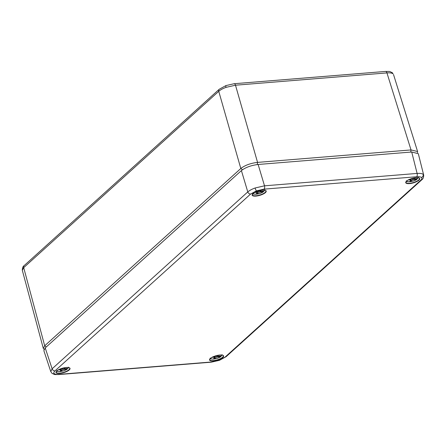 <?xml version="1.0" encoding="UTF-8"?>
<svg xmlns="http://www.w3.org/2000/svg" width="446" height="446" viewBox="0 0 446 446"><rect width="100%" height="100%" fill="white"/><g stroke="black" fill="none" stroke-linecap="round" stroke-linejoin="round"><path stroke-width="0.67" d="M393.004 73.796A2.57 2.386 129.8 0 0 392.296 72.731L393.004 73.796C391.945 72.977 389.921 72.681 386.944 72.91L235.494 85.208L226.044 87.355C222.81 88.553 220.38 89.869 218.752 91.313L23.694 267.639L22.311 270.298C22.356 267.879 22.98 266.307 24.173 265.587L219.231 89.261A2.57 2.046 47.9 0 0 218.752 91.313L240.812 168.499C244.965 165.26 250.54 163.225 257.554 162.389L411.022 149.928L417.579 151.523L417.462 152.677M44.042 349.352L43.312 348.438L44.695 345.778L240.812 168.499L242.44 169.753M253.228 193.419A5.798 1.829 163.8 0 0 257.275 194.049A5.798 1.829 163.8 0 0 263.324 191.774L263.491 191.144M261.072 190.342L260.035 191.384L264.071 191.094A5.798 1.829 163.8 0 0 264.361 190.186M256.216 191.735L258.418 191.512L259.433 190.676M263.558 191.412L263.324 191.774L259.182 192.148L257.671 193.397L256.355 193.503L257.565 192.282L254.66 192.477M259.806 190.593L260.035 191.384M260.877 191.97L260.698 191.345M258.886 191.128L259.182 192.148M255.837 191.897L255.971 192.371M257.375 191.624L257.565 192.282M257.398 192.455L257.671 193.397M264.311 190.737L264.071 191.094L264.311 190.737M57.049 370.76A5.798 1.829 163.8 0 0 61.096 371.39A5.798 1.829 163.8 0 0 67.145 369.11L67.318 368.48M64.893 367.677L63.856 368.719L67.898 368.429A5.798 1.829 163.8 0 0 68.182 367.521M60.043 369.071L62.239 368.848L63.254 368.017M67.379 368.747L67.145 369.11L63.009 369.489L61.492 370.732L60.177 370.838L61.392 369.617L58.482 369.812M63.627 367.928L63.856 368.719M64.703 369.31L64.519 368.68M62.708 368.463L63.009 369.489M59.658 369.232L59.797 369.706M61.197 368.959L61.392 369.617M61.219 369.79L61.492 370.732M68.132 368.073L67.898 368.429L68.132 368.073M210.629 358.289A5.798 1.829 163.8 0 0 214.677 358.918A5.798 1.829 163.8 0 0 220.725 356.638L220.898 356.008M218.473 355.206L217.436 356.248L221.478 355.964A5.798 1.829 163.8 0 0 221.762 355.055M213.623 356.599L215.819 356.382L216.84 355.546M220.96 356.282L220.725 356.638L216.589 357.017L215.072 358.261L213.757 358.367L214.972 357.151L212.062 357.346M217.208 355.456L217.436 356.248M218.284 356.839L218.1 356.215M216.288 355.997L216.589 357.017M213.238 356.767L213.378 357.235M214.777 356.488L214.972 357.151M214.799 357.318L215.072 358.261M221.712 355.601L221.478 355.964L221.712 355.601M250.635 194.027A2.57 2.046 -132.1 0 1 247.781 191.919C249.414 190.503 251.845 189.193 255.079 187.995L264.511 185.815L417.11 173.427C420.099 173.221 422.122 173.527 423.182 174.347L423.7 175.122C423.633 177.491 423.009 179.047 421.821 179.777L421.821 179.777A2.57 2.046 -132.1 0 1 420.779 180.212C422.005 179.069 422.239 178.155 421.476 177.469C420.623 176.817 419.006 176.577 416.62 176.755L264.021 189.143L256.467 190.866L250.635 194.027L54.975 370.894C53.749 372.036 53.514 372.951 54.284 373.637C55.131 374.294 56.748 374.534 59.134 374.356L211.733 361.962L219.287 360.24L225.119 357.079L420.779 180.212M50.783 371.602L52.121 368.792L247.781 191.919L241.403 170.584C245.579 167.378 251.154 165.343 258.134 164.479L264.511 185.815A2.57 1.327 -94.6 0 1 264.021 189.143M241.403 170.584L45.219 347.919L52.121 368.792A2.57 2.046 -132.1 0 0 54.975 370.894M54.284 373.637A2.57 2.386 -50.2 0 1 51.959 373.269L50.766 371.551L43.859 350.662L45.219 347.919M416.62 176.755A2.57 1.327 85.4 0 0 417.11 173.427L411.725 152.008L418.309 153.68L423.7 175.122M411.725 152.008L258.134 164.479M406.808 180.953A5.798 1.829 163.8 0 0 410.855 181.583A5.798 1.829 163.8 0 0 416.904 179.303L417.071 178.673M414.652 177.87L413.615 178.913L417.651 178.623A5.798 1.829 163.8 0 0 417.941 177.714M409.802 179.264L411.998 179.041L413.013 178.21M417.138 178.946L416.904 179.303L412.767 179.682L411.251 180.925L409.935 181.031L411.151 179.81L408.241 180.006M413.386 178.121L413.615 178.913M414.462 179.504L414.278 178.874M412.466 178.656L412.767 179.682M409.417 179.426L409.556 179.9M410.956 179.153L411.151 179.81M410.978 179.983L411.251 180.925M417.891 178.266L417.651 178.623L417.891 178.266M257.27 164.563L257.554 162.389L235.494 85.208A2.57 1.327 85.4 0 0 234.139 83.72L225.91 85.593A2.57 0.507 70 0 0 226.044 87.355M46.256 346.982L44.695 345.778L23.694 267.639A2.57 2.046 -132.1 0 1 24.173 265.587M410.738 152.086L411.022 149.928L386.944 72.91A2.57 1.327 85.4 0 0 385.589 71.427L234.139 83.72M265.42 192.616A7.314 2.308 -16.2 0 1 255.892 196.089A7.314 2.308 -16.2 0 1 252.932 193.625A7.314 2.308 -16.2 0 1 262.46 190.152A7.314 2.308 -16.2 0 1 265.42 192.616M252.325 194.83A7.058 2.224 163.8 0 0 257.727 195.515A7.058 2.224 163.8 0 0 265.136 192.41A7.058 2.224 163.8 0 0 265.877 190.894C266.1 189.104 255.692 190.732 253.038 193.586L252.325 194.83M419 180.145A7.314 2.308 -16.2 0 1 409.473 183.618A7.314 2.308 -16.2 0 1 406.512 181.16A7.314 2.308 -16.2 0 1 416.04 177.681A7.314 2.308 -16.2 0 1 419 180.145M405.905 182.364A7.058 2.224 163.8 0 0 411.307 183.044A7.058 2.224 163.8 0 0 418.716 179.939A7.058 2.224 163.8 0 0 419.457 178.422C419.68 176.633 409.272 178.261 406.618 181.115L405.905 182.364M222.822 357.48A7.314 2.308 -16.2 0 1 213.294 360.953A7.314 2.308 -16.2 0 1 210.339 358.495A7.314 2.308 -16.2 0 1 219.861 355.022A7.314 2.308 -16.2 0 1 222.822 357.48M209.726 359.699A7.058 2.224 163.8 0 0 215.128 360.385A7.058 2.224 163.8 0 0 222.537 357.274A7.058 2.224 163.8 0 0 223.279 355.763C223.507 353.968 213.099 355.596 210.44 358.45L209.726 359.699M69.242 369.951A7.314 2.308 -16.2 0 1 59.714 373.425A7.314 2.308 -16.2 0 1 56.753 370.966A7.314 2.308 -16.2 0 1 66.281 367.487A7.314 2.308 -16.2 0 1 69.242 369.951M56.146 372.17A7.058 2.224 163.8 0 0 61.548 372.85A7.058 2.224 163.8 0 0 68.957 369.745A7.058 2.224 163.8 0 0 69.699 368.229C69.927 366.439 59.519 368.067 56.859 370.921L56.146 372.17M423.182 174.347A2.57 2.386 129.8 0 1 421.476 177.469M59.134 374.356A2.57 1.327 85.4 0 1 58.66 374.573L211.259 362.185L219.488 360.312A2.57 0.507 -110 0 1 219.287 360.24M211.259 362.185A2.57 1.327 -94.6 0 0 211.733 361.962M255.079 187.995A2.57 0.507 70 0 0 256.467 190.866M58.66 374.573L58.66 374.573C53.576 374.462 55.505 374.986 51.959 373.269M219.488 360.312L226.161 356.644A2.57 2.046 -132.1 0 1 225.119 357.079M393.506 74.504L417.579 151.523M22.311 270.298L43.312 348.438M225.91 85.593L219.231 89.261M392.296 72.731C388.745 71.014 390.674 71.538 385.589 71.427M264.255 191.005L264.651 189.806M252.776 193.257C251.834 194.779 259.851 194.54 263.463 191.724M68.082 368.34L68.472 367.142M56.597 370.593C55.655 372.12 63.672 371.88 67.285 369.059M221.662 355.869L222.052 354.676M210.178 358.121C209.235 359.649 217.252 359.409 220.865 356.588M226.161 356.644L421.821 179.777M417.835 178.534L418.231 177.335M406.356 180.786C405.414 182.314 413.431 182.074 417.043 179.253"/></g></svg>
